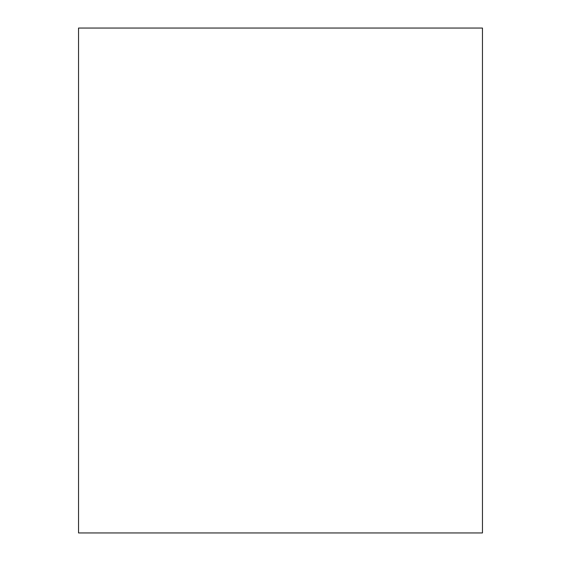 <?xml version="1.0" encoding="UTF-8"?>
<svg xmlns="http://www.w3.org/2000/svg" width="561" height="561" viewBox="0 0 561 561"><rect width="100%" height="100%" fill="white"/><g stroke="black" fill="none" stroke-linecap="round" stroke-linejoin="round"><path stroke-width="0.84" d="M482.46 532.95L482.46 28.05L78.54 28.05L78.54 532.95L482.46 532.95"/></g></svg>
